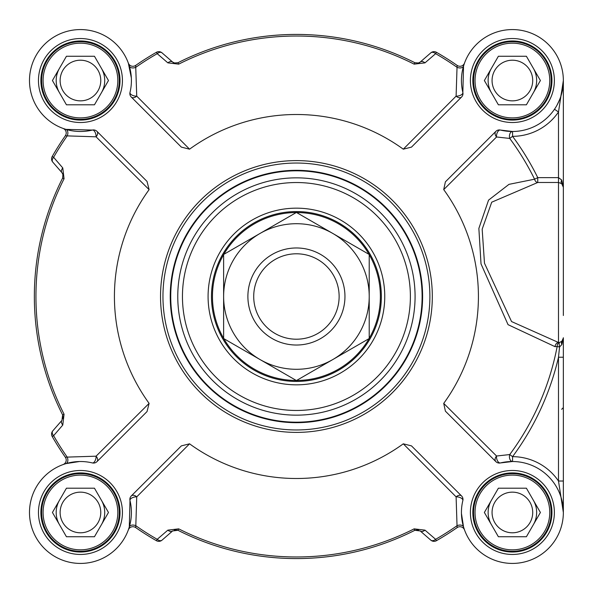<?xml version="1.0" encoding="UTF-8"?>
<svg xmlns="http://www.w3.org/2000/svg" width="593" height="593" viewBox="0 0 593 593"><rect width="100%" height="100%" fill="white"/><g stroke="black" fill="none" stroke-linecap="round" stroke-linejoin="round"><path stroke-width="0.89" d="M461.562 97.037A4.855 4.855 0 0 0 462.851 92.471L463.548 66.001A4.855 3.158 16.6 0 1 457.033 67.283L456.106 96.148A4.855 3.239 -135 0 0 461.562 97.037L411.483 147.123L403.284 149.177A181.999 181.999 0 0 0 189.56 149.177L136.738 96.148L135.671 65.423A281.49 281.49 0 0 1 156.426 52.295A281.49 281.49 0 0 0 135.671 65.423A4.855 4.855 0 0 1 128.362 63.177A4.855 4.855 0 0 0 135.671 65.423M189.56 149.177L181.362 147.123L131.275 97.037A4.855 3.239 135 0 0 136.738 96.148A4.855 2.35 13.6 0 1 131.935 95.058A4.855 2.35 13.6 0 1 129.993 92.471A50.961 50.961 0 0 0 84.465 29.732A50.961 50.961 0 0 0 29.65 84.547A50.961 50.961 0 0 0 92.389 130.067A4.855 2.35 -103.6 0 1 94.976 132.017A4.855 2.35 -103.6 0 1 96.073 136.813A4.855 3.239 135 0 0 96.963 131.357A4.855 4.855 0 0 0 92.389 130.067L65.919 129.378A4.855 3.158 -73.4 0 1 67.202 135.893L96.073 136.813L149.102 189.634A181.999 181.999 0 0 0 149.102 403.366L96.073 456.187A4.855 2.35 -76.4 0 1 94.976 460.983A4.855 2.35 -76.4 0 1 92.389 462.933A50.961 50.961 0 0 0 29.65 508.453A50.961 50.961 0 0 0 84.465 563.268A50.961 50.961 0 0 0 129.993 500.529A4.855 2.35 166.4 0 1 131.935 497.942A4.855 2.35 166.4 0 1 136.738 496.852A4.855 3.239 45 0 0 131.275 495.963A4.855 4.855 0 0 0 129.993 500.529L129.296 526.999A4.855 3.158 -163.4 0 1 135.812 525.717L136.738 496.852L189.56 443.823A181.999 181.999 0 0 0 403.284 443.823L456.106 496.852A4.855 2.35 -166.4 0 1 460.902 497.942A4.855 2.35 -166.4 0 1 462.851 500.529A50.961 50.961 0 0 0 508.379 563.268A50.961 50.961 0 0 0 563.194 508.453A50.961 50.961 0 0 0 500.448 462.933A4.855 2.646 76.4 0 1 497.557 460.939A4.855 2.646 76.4 0 1 496.556 456.017A4.855 3.514 -45 0 0 495.881 461.643A4.855 4.855 0 0 0 500.448 462.933L512.552 461.51A4.855 3.143 90.2 0 1 509.735 454.557L496.556 456.017L443.72 403.396A181.999 181.999 0 0 0 443.72 189.604L445.395 181.843L495.881 131.357A4.855 3.514 -135 0 0 496.556 136.983L509.735 138.443A4.855 3.143 89.8 0 1 512.552 131.49L500.448 130.067A4.855 4.855 0 0 0 495.881 131.357M131.275 495.963L181.362 445.877L189.56 443.823M167.856 62.858A4.855 3.135 -49 0 1 172.607 62.043L162.022 52.844A4.855 4.855 0 0 0 156.426 52.295L157.219 53.681L167.856 62.858L178.708 64.14A260.475 260.475 0 0 1 414.129 64.14L424.988 62.858L435.625 53.681A279.889 279.889 0 0 1 457.033 67.283L457.173 65.423A281.49 281.49 0 0 0 436.418 52.295A4.855 4.855 0 0 0 430.822 52.844L420.229 62.043L418.569 62.991L414.855 62.71A262.076 262.076 0 0 0 177.989 62.71L174.29 62.999L172.607 62.043L162.022 52.844A4.855 4.855 0 0 0 156.426 52.295M149.102 403.366L147.042 411.564L96.963 461.643A4.855 3.239 45 0 0 96.073 456.187L67.202 457.107A279.889 279.889 0 0 1 53.607 435.699L62.776 425.062A4.855 3.135 -139 0 1 61.968 420.311L52.762 430.903A4.855 4.855 0 0 0 52.214 436.5A281.49 281.49 0 0 0 65.349 457.255L67.202 457.107A4.855 3.158 -106.6 0 1 65.919 463.622L79.477 461.517M62.776 425.062L64.059 414.21A260.475 260.475 0 0 1 64.059 178.789L62.776 167.938L53.607 157.301A279.889 279.889 0 0 1 67.202 135.893L65.349 135.745A281.49 281.49 0 0 0 52.214 156.5A4.855 4.855 0 0 0 52.762 162.097L61.968 172.689L62.917 174.349L62.636 178.063A262.076 262.076 0 0 0 62.636 414.937L61.968 420.311L52.762 430.903A4.855 4.855 0 0 0 52.214 436.5A281.49 281.49 0 0 0 65.349 457.255A4.855 4.855 0 0 1 63.095 464.556A4.855 4.855 0 0 0 65.349 457.255M403.284 443.823L411.483 445.877L461.562 495.963A4.855 3.239 -45 0 0 456.106 496.852L457.033 525.717A279.889 279.889 0 0 1 435.625 539.319L424.988 530.142A4.855 3.135 131 0 1 420.229 530.957L430.822 540.156A4.855 4.855 0 0 0 436.418 540.705A281.49 281.49 0 0 0 457.173 527.577L457.033 525.717A4.855 3.158 163.4 0 1 463.548 526.999L461.443 513.449M424.988 530.142L414.129 528.86A260.475 260.475 0 0 1 178.708 528.86L167.856 530.142L157.219 539.319A279.889 279.889 0 0 1 135.812 525.717L135.671 527.577A281.49 281.49 0 0 0 156.426 540.705A4.855 4.855 0 0 0 162.022 540.156L172.607 530.957L177.989 530.29A262.076 262.076 0 0 0 414.855 530.29L420.229 530.957M429.888 296.5A133.462 133.462 0 0 0 296.418 163.038A133.462 133.462 0 0 0 162.956 296.5A133.462 133.462 0 0 0 296.418 429.962A133.462 133.462 0 0 0 429.888 296.5M170.235 296.5A126.183 126.183 0 0 0 296.418 422.683A126.183 126.183 0 0 0 422.609 296.5A126.183 126.183 0 0 0 296.418 170.317A126.183 126.183 0 0 0 170.235 296.5A126.183 126.183 0 0 0 296.418 422.683A126.183 126.183 0 0 0 422.609 296.5A126.183 126.183 0 0 0 296.418 170.317A126.183 126.183 0 0 0 170.235 296.5M563.35 315.506L563.35 187.299L561.704 180.02L558.495 177.633L537.755 177.633A269.022 269.022 0 0 0 512.567 136.346A55.816 55.816 0 0 0 558.495 111.981L563.35 80.529L563.35 187.299A4.855 4.855 0 0 0 561.704 183.66L563.35 187.299M384.753 296.5A88.327 88.327 0 0 0 252.255 220.003A88.327 88.327 0 0 0 252.255 372.997A88.327 88.327 0 0 0 384.753 296.5M381.351 296.5A84.932 84.932 0 0 1 296.418 381.432A84.932 84.932 0 0 1 211.486 296.5A84.932 84.932 0 0 1 296.418 211.568A84.932 84.932 0 0 1 381.351 296.5M554.485 109.245L558.495 111.981L558.495 182.481L537.755 182.481L537.755 177.633L534.59 179.19L508.987 184.349L488.565 200.123L478.862 228.409L481.019 263.9L508.045 324.66L555.033 346.66L557.161 346.527A4.855 3.395 78.9 0 1 559.562 342.457L558.495 342.487L511.544 321.554L484.488 263.24L482.168 229.202L491.716 202.198L537.755 182.481A4.855 3.365 88.4 0 1 534.59 179.19A265.494 265.494 0 0 0 509.735 138.443L512.567 136.346L512.552 131.49M443.72 189.604L496.556 136.983A4.855 2.646 103.6 0 1 497.557 132.061A4.855 2.646 103.6 0 1 500.448 130.067A50.961 50.961 0 0 0 563.194 84.547A50.961 50.961 0 0 0 508.379 29.732A50.961 50.961 0 0 0 462.851 92.471A4.855 2.35 -13.6 0 1 460.902 95.058A4.855 2.35 -13.6 0 1 456.106 96.148L403.284 149.177M563.35 481.019L558.495 481.019A55.816 55.816 0 0 0 512.567 456.654L509.735 454.557A265.494 265.494 0 0 0 557.161 346.527L559.562 346.987L558.495 357.223L558.495 481.019L563.35 512.471L563.35 357.223L563.35 512.471M495.881 461.643L445.395 411.157L443.72 403.396M563.35 209.551L563.35 80.581M563.335 81.649L560.778 96.518M559.688 99.498L557.042 105.094M463.548 66.001L464.504 63.103A4.855 4.855 0 0 1 464.475 63.177A4.855 4.855 0 0 0 464.504 63.103A4.855 4.855 0 0 1 464.475 63.177L464.475 63.177A4.855 4.855 0 0 1 457.173 65.423A281.49 281.49 0 0 0 436.418 52.295A4.855 4.855 0 0 0 430.822 52.844A4.855 3.15 49 0 1 435.625 53.681L436.418 52.295M128.377 63.199A4.855 4.855 0 0 1 128.34 63.103A4.855 4.855 0 0 0 128.362 63.177A4.855 4.855 0 0 1 128.34 63.103L131.342 77.942M65.919 129.378L63.021 128.414A4.855 4.855 0 0 1 63.095 128.444A4.855 4.855 0 0 0 63.021 128.414A4.855 4.855 0 0 1 63.095 128.444L63.095 128.444A4.855 4.855 0 0 1 65.349 135.745A281.49 281.49 0 0 0 52.214 156.5A4.855 4.855 0 0 0 52.762 162.097A4.855 3.15 -41 0 1 53.607 157.301L52.214 156.5M129.296 66.001A4.855 3.158 -16.6 0 0 135.812 67.283A279.889 279.889 0 0 1 157.219 53.681A4.855 3.15 -49 0 1 162.022 52.844M420.229 62.043A4.855 4.855 0 0 1 418.184 63.103L420.222 62.05A4.855 3.135 49 0 1 424.988 62.858M129.993 92.471A4.855 4.855 0 0 0 131.275 97.037M63.125 464.549A4.855 4.855 0 0 1 63.021 464.586A4.855 4.855 0 0 0 63.095 464.556A4.855 4.855 0 0 1 63.021 464.586L65.919 463.622M129.296 526.999L128.34 529.897A4.855 4.855 0 0 1 128.362 529.823A4.855 4.855 0 0 0 128.34 529.897A4.855 4.855 0 0 1 128.362 529.823L128.362 529.823A4.855 4.855 0 0 1 135.671 527.577A281.49 281.49 0 0 0 156.426 540.705A4.855 4.855 0 0 0 162.022 540.156A4.855 3.15 -131 0 1 157.219 539.319L156.426 540.705M96.963 131.357L147.042 181.436L149.102 189.634M52.214 436.5L53.607 435.699A4.855 3.15 -139 0 1 52.762 430.903M61.968 172.689A4.855 4.855 0 0 1 63.021 174.735L61.968 172.689A4.855 3.135 -41 0 1 62.776 167.938M92.389 462.933A4.855 4.855 0 0 0 96.963 461.643M436.418 540.705L435.625 539.319A4.855 3.15 131 0 1 430.822 540.156A4.855 4.855 0 0 0 436.418 540.705A281.49 281.49 0 0 0 457.173 527.577A4.855 4.855 0 0 1 464.475 529.823L464.475 529.823A4.855 4.855 0 0 1 464.504 529.897A4.855 4.855 0 0 0 464.467 529.801A4.855 4.855 0 0 1 464.504 529.897L463.548 526.999M172.607 530.957A4.855 3.135 -131 0 1 167.856 530.142M462.851 500.529A4.855 4.855 0 0 0 461.562 495.963M551.942 512.471A39.553 39.553 0 0 1 512.389 552.024A39.553 39.553 0 0 1 472.836 512.471A39.553 39.553 0 0 1 512.389 472.917A39.553 39.553 0 0 1 551.942 512.471A39.553 39.553 0 0 1 512.389 552.024A39.553 39.553 0 0 1 472.836 512.471A39.553 39.553 0 0 0 512.389 552.024A39.553 39.553 0 0 0 551.942 512.471M120.008 80.529A39.553 39.553 0 0 1 80.448 120.082A39.553 39.553 0 0 1 40.895 80.529A39.553 39.553 0 0 1 80.448 40.976A39.553 39.553 0 0 1 120.008 80.529A39.553 39.553 0 0 1 80.448 120.082A39.553 39.553 0 0 1 40.895 80.529A39.553 39.553 0 0 0 80.448 120.082A39.553 39.553 0 0 0 120.008 80.529M551.942 80.529A39.553 39.553 0 0 1 512.389 120.082A39.553 39.553 0 0 1 472.836 80.529A39.553 39.553 0 0 1 512.389 40.976A39.553 39.553 0 0 1 551.942 80.529A39.553 39.553 0 0 1 512.389 120.082A39.553 39.553 0 0 1 472.836 80.529A39.553 39.553 0 0 0 512.389 120.082A39.553 39.553 0 0 0 551.942 80.529M120.008 512.471A39.553 39.553 0 0 1 80.448 552.024A39.553 39.553 0 0 1 40.895 512.471A39.553 39.553 0 0 1 80.448 472.917A39.553 39.553 0 0 1 120.008 512.471A39.553 39.553 0 0 1 80.448 552.024A39.553 39.553 0 0 1 40.895 512.471A39.553 39.553 0 0 0 80.448 552.024A39.553 39.553 0 0 0 120.008 512.471M512.552 461.51L512.567 456.654A269.022 269.022 0 0 0 558.495 357.223L563.35 357.223L563.35 337.751A4.855 4.855 0 0 1 561.897 341.22L559.562 342.457A4.855 1.001 77.7 0 0 559.562 346.987L561.897 344.511L563.35 337.751A4.855 4.855 0 0 1 561.897 341.22A4.855 2.691 -134.4 0 0 561.897 344.511M563.343 338.062L561.897 341.22M555.033 346.66A4.855 3.514 93.3 0 1 558.495 342.487L558.495 182.481L561.704 183.66A4.855 2.676 -48.6 0 1 561.704 180.02M117.822 512.471A37.366 37.366 0 0 0 80.448 475.097A37.366 37.366 0 0 0 43.081 512.471A37.366 37.366 0 0 0 80.448 549.837A37.366 37.366 0 0 0 117.822 512.471M94.457 488.202L108.475 512.471L94.457 536.739L66.438 536.739L52.429 512.471L66.438 488.202L94.457 488.202M119.275 512.471A38.827 38.827 0 0 0 80.448 473.644A38.827 38.827 0 0 0 41.621 512.471A38.827 38.827 0 0 0 80.448 551.297A38.827 38.827 0 0 0 119.275 512.471M101.47 524.605A24.269 24.269 0 0 0 101.47 500.336M59.433 500.336A24.269 24.269 0 0 0 59.433 524.605A24.269 24.269 0 0 1 57.306 519.764M100.773 512.471A20.325 20.325 0 0 0 80.448 492.146A20.325 20.325 0 0 0 60.123 512.471A20.325 20.325 0 0 0 80.448 532.796A20.325 20.325 0 0 0 100.773 512.471M549.763 512.471A37.366 37.366 0 0 0 512.389 475.097A37.366 37.366 0 0 0 475.023 512.471A37.366 37.366 0 0 0 512.389 549.837A37.366 37.366 0 0 0 549.763 512.471M526.399 488.202L540.408 512.471L526.399 536.739L498.379 536.739L484.37 512.471L498.379 488.202L526.399 488.202M551.216 512.471A38.827 38.827 0 0 0 512.389 473.644A38.827 38.827 0 0 0 473.562 512.471A38.827 38.827 0 0 0 512.389 551.297A38.827 38.827 0 0 0 551.216 512.471M533.404 524.605A24.269 24.269 0 0 0 533.404 500.336M489.247 505.169A24.269 24.269 0 0 1 491.375 500.336A24.269 24.269 0 0 0 491.375 524.605M532.714 512.471A20.325 20.325 0 0 0 512.389 492.146A20.325 20.325 0 0 0 492.064 512.471A20.325 20.325 0 0 0 512.389 532.796A20.325 20.325 0 0 0 532.714 512.471M549.763 80.529A37.366 37.366 0 0 0 512.389 43.163A37.366 37.366 0 0 0 475.023 80.529A37.366 37.366 0 0 0 512.389 117.903A37.366 37.366 0 0 0 549.763 80.529M526.399 56.261L540.408 80.529L526.399 104.798L498.379 104.798L484.37 80.529L498.379 56.261L526.399 56.261M551.216 80.529A38.827 38.827 0 0 0 512.389 41.703A38.827 38.827 0 0 0 473.562 80.529A38.827 38.827 0 0 0 512.389 119.356A38.827 38.827 0 0 0 551.216 80.529M533.404 92.664A24.269 24.269 0 0 0 533.404 68.395M491.375 68.395A24.269 24.269 0 0 0 491.375 92.664A24.269 24.269 0 0 1 489.247 87.831M532.714 80.529A20.325 20.325 0 0 0 512.389 60.204A20.325 20.325 0 0 0 492.064 80.529A20.325 20.325 0 0 0 512.389 100.854A20.325 20.325 0 0 0 532.714 80.529M117.822 80.529A37.366 37.366 0 0 0 80.448 43.163A37.366 37.366 0 0 0 43.081 80.529A37.366 37.366 0 0 0 80.448 117.903A37.366 37.366 0 0 0 117.822 80.529M94.457 56.261L108.475 80.529L94.457 104.798L66.438 104.798L52.429 80.529L66.438 56.261L94.457 56.261M119.275 80.529A38.827 38.827 0 0 0 80.448 41.703A38.827 38.827 0 0 0 41.621 80.529A38.827 38.827 0 0 0 80.448 119.356A38.827 38.827 0 0 0 119.275 80.529M101.47 92.664A24.269 24.269 0 0 0 101.47 68.395M57.306 73.235A24.269 24.269 0 0 1 59.433 68.395A24.269 24.269 0 0 0 59.433 92.664M100.773 80.529A20.325 20.325 0 0 0 80.448 60.204A20.325 20.325 0 0 0 60.123 80.529A20.325 20.325 0 0 0 80.448 100.854A20.325 20.325 0 0 0 100.773 80.529M178.708 528.86L177.989 530.29L174.831 529.86M418.184 529.897L414.855 530.29L414.129 528.86M64.059 178.789L62.658 178.019M63.021 418.265L62.636 414.937L64.059 414.21M414.129 64.14L414.9 62.732M172.607 62.043L174.831 63.14A4.855 4.855 0 0 1 172.607 62.043M344.956 296.5A48.53 48.53 0 0 0 296.418 247.97A48.53 48.53 0 0 0 247.889 296.5A48.53 48.53 0 0 0 296.418 345.03A48.53 48.53 0 0 0 344.956 296.5M339.129 296.5A42.711 42.711 0 0 0 296.418 253.789A42.711 42.711 0 0 0 253.715 296.5A42.711 42.711 0 0 0 296.418 339.211A42.711 42.711 0 0 0 339.129 296.5M260.023 359.543A72.798 72.798 0 0 0 369.217 296.5A72.798 72.798 0 0 0 260.023 233.457A72.798 72.798 0 0 0 260.023 359.543L223.62 338.529L223.62 254.471L296.418 212.442L369.217 254.471L369.217 338.529L296.418 380.558L260.023 359.543M174.29 530.001L177.989 530.29A262.076 262.076 0 0 0 414.855 530.29L418.569 530.009M422.112 296.5A125.686 125.686 0 0 0 296.418 170.814A125.686 125.686 0 0 0 170.732 296.5A125.686 125.686 0 0 0 296.418 422.186A125.686 125.686 0 0 0 422.112 296.5M415.078 296.5A118.652 118.652 0 0 0 296.418 177.848A118.652 118.652 0 0 0 177.767 296.5A118.652 118.652 0 0 0 296.418 415.152A118.652 118.652 0 0 0 415.078 296.5M410.386 296.5A113.967 113.967 0 0 0 296.418 182.533A113.967 113.967 0 0 0 182.451 296.5A113.967 113.967 0 0 0 296.418 410.467A113.967 113.967 0 0 0 410.386 296.5M62.917 174.349L62.636 178.063A262.076 262.076 0 0 0 62.636 414.937L62.917 418.651M418.569 62.991L414.855 62.71A262.076 262.076 0 0 0 177.989 62.71L178.708 64.14M457.173 65.423A4.855 4.855 0 0 0 464.475 63.177L464.208 63.933M65.349 135.745A4.855 4.855 0 0 0 63.095 128.444L63.851 128.718M135.671 527.577A4.855 4.855 0 0 0 128.362 529.823L128.637 529.067M464.208 529.067L464.475 529.823A4.855 4.855 0 0 0 457.173 527.577M554.373 512.471A41.977 41.977 0 0 0 491.397 476.112A41.977 41.977 0 0 0 491.397 548.829A41.977 41.977 0 0 0 554.373 512.471M122.432 80.529A41.977 41.977 0 0 0 59.463 44.171A41.977 41.977 0 0 0 59.463 116.888A41.977 41.977 0 0 0 122.432 80.529M554.373 80.529A41.977 41.977 0 0 0 491.397 44.171A41.977 41.977 0 0 0 491.397 116.888A41.977 41.977 0 0 0 554.373 80.529M122.432 512.471A41.977 41.977 0 0 0 59.463 476.112A41.977 41.977 0 0 0 59.463 548.829A41.977 41.977 0 0 0 122.432 512.471M432.312 296.5A135.893 135.893 0 0 0 296.418 160.607A135.893 135.893 0 0 0 160.533 296.5A135.893 135.893 0 0 0 296.418 432.393A135.893 135.893 0 0 0 432.312 296.5M369.217 338.329A83.961 83.961 0 0 0 369.217 254.671M369.046 254.367A83.961 83.961 0 0 0 296.596 212.539M296.248 212.539A83.961 83.961 0 0 0 223.798 254.367M223.62 254.671A83.961 83.961 0 0 0 223.62 338.329M223.798 338.633A83.961 83.961 0 0 0 296.248 380.461M296.596 380.461A83.961 83.961 0 0 0 369.046 338.633M563.35 81.115L563.35 80.678M562.861 87.586L561.282 94.895M177.989 62.71L174.29 62.999M128.362 63.177L128.637 63.933M63.095 464.556L63.851 464.282M563.231 338.818L562.75 340.1M561.704 409.34L562.69 408.125"/></g></svg>
